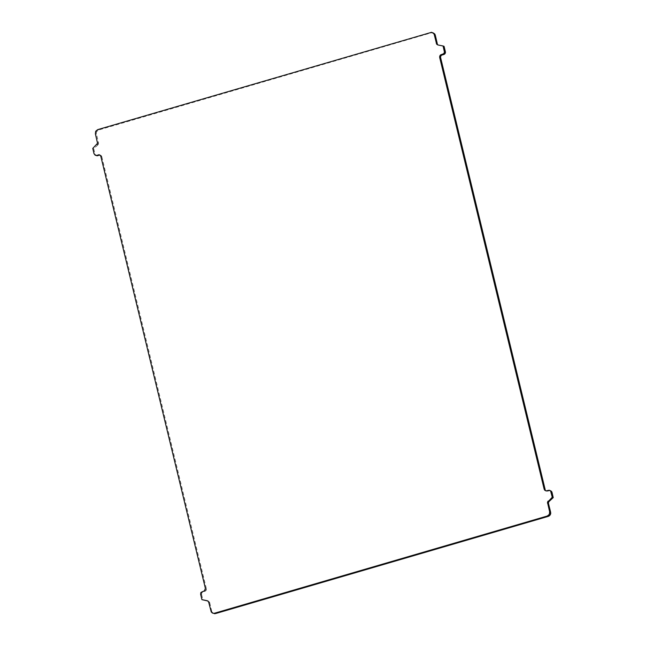 <?xml version="1.0" encoding="UTF-8"?>
<svg xmlns="http://www.w3.org/2000/svg" width="646" height="646" viewBox="0 0 646 646"><rect width="100%" height="100%" fill="white"/><g stroke="black" fill="none" stroke-linecap="round" stroke-linejoin="round"><path stroke-width="0.48" stroke-dasharray="3.23 2.42" d="M433.781 33.067L431.302 32.825L98.693 129.983L96.666 131.606L96.238 132.874L98.483 142.766L97.498 142.411M98.483 142.766L98.523 143.654L97.538 143.299M98.523 143.654L98.232 144.494L97.255 144.139M98.232 144.494L97.845 144.946L96.868 144.591M97.845 144.946L93.743 148.75L92.766 148.394M93.743 148.75L95.002 154.136L94.025 153.78M95.002 154.136L95.366 154.927L94.389 154.572M95.366 154.927L96.004 155.5M100.865 155.363L101.495 155.944L100.518 155.589M101.495 155.944L101.818 156.744L100.841 156.389M101.818 156.744L206.349 588.643L205.371 588.296M206.349 588.643L206.389 589.532L205.412 589.176M206.389 589.532L206.098 590.379L205.121 590.024M206.098 590.379L205.525 591.058L204.548 590.702M205.525 591.058L203.765 591.066M204.742 591.413L202.19 591.478M203.167 591.833L201.415 591.881M202.392 592.237L201.818 592.915L200.841 592.56M201.818 592.915L201.536 593.755L200.551 593.408M201.536 593.755L201.617 594.635L200.631 594.28M201.617 594.635L202.917 600.005M207.867 600.998L208.383 601.466M208.198 601.063L208.731 601.248M209.361 601.822L209.692 602.629L208.706 602.274M209.692 602.629L211.702 611.237L210.725 610.882M211.702 611.237L212.251 612.424L211.274 612.069M212.251 612.424L213.204 613.288M550.981 490.855L549.197 490.225M550.174 490.58L548.349 490.338M549.334 490.694L547.776 491.194L546.799 490.839M547.776 491.194L545.943 490.912M546.92 491.259L545.135 490.637M444.068 46.35L437.802 44.937M438.779 45.285L437.269 44.752M432.57 32.655L431.593 32.3M431.302 32.825L430.325 32.47M98.693 129.983L97.716 129.628M97.53 130.589L96.553 130.234M96.666 131.606L95.689 131.251M96.238 132.874L95.261 132.519M96.359 134.182L95.382 133.827M104.676 168.566L103.699 168.21M203.45 576.838L202.473 576.482"/><path stroke-width="0.97" d="M207.754 600.893L208.706 602.274L211.274 612.069L213.43 613.345L214.698 613.175L547.307 516.017L549.334 514.394L549.641 511.818L547.477 502.346L552.257 497.25L550.634 491.073L549.197 490.225L545.943 490.912L544.182 489.256L439.651 57.357L440.475 54.942L443.608 53.763L444.464 52.245L443.083 45.995L437.802 44.937L436.639 44.178L434.298 34.763L433.749 33.576L431.593 32.3L97.716 129.628L95.689 131.251L95.382 133.827L97.538 143.299L92.766 148.394L94.025 153.78L95.826 155.42L99.88 155.008L100.841 156.389L205.371 588.296L204.548 590.702L200.841 592.56L200.631 594.28L201.932 599.649L207.221 600.715M95.826 155.42L95.019 155.145M96.803 155.775L97.651 155.662L96.666 155.306M97.651 155.662L99.201 155.161L98.224 154.806M99.912 155.04L99.08 154.741M99.201 155.161L99.977 155.097M207.867 600.998L201.932 599.649M213.43 613.345L212.219 612.933M214.407 613.7L215.675 613.53L214.698 613.175M215.675 613.53L548.284 516.372L547.307 516.017M548.284 516.372L549.447 515.766L548.47 515.411M549.447 515.766L550.311 514.749L549.334 514.394M550.311 514.749L550.739 513.481L549.762 513.126M550.739 513.481L550.618 512.173L549.641 511.818M550.618 512.173L548.502 503.589L547.517 503.234M548.502 503.589L548.462 502.701L547.477 502.346M548.462 502.701L548.745 501.861L547.768 501.506M548.745 501.861L549.132 501.409L548.155 501.054M549.132 501.409L553.234 497.606L552.257 497.25M553.234 497.606L551.975 492.22L550.998 491.864M551.975 492.22L550.634 491.073M551.611 491.428L549.996 490.5M546.023 490.903L544.505 490.056M545.482 490.411L544.182 489.256M545.159 489.611L440.629 57.704L439.651 57.357M440.629 57.704L440.588 56.824L439.611 56.468M440.588 56.824L440.879 55.976L439.902 55.621M440.879 55.976L441.452 55.298L440.475 54.942M441.452 55.298L442.235 54.934L441.258 54.587M442.235 54.934L443.81 54.522L442.833 54.167M443.81 54.522L444.585 54.119L443.608 53.763M444.585 54.119L445.159 53.44L444.182 53.085M445.159 53.44L445.449 52.592L444.464 52.245M445.449 52.592L445.369 51.72L444.383 51.365M445.369 51.72L444.068 46.35L443.083 45.995M438.133 45.002L436.639 44.178M437.617 44.534L436.308 43.371M437.294 43.726L435.275 35.118L434.298 34.763M435.275 35.118L434.726 33.931L433.749 33.576M434.726 33.931L432.796 32.712"/></g></svg>
